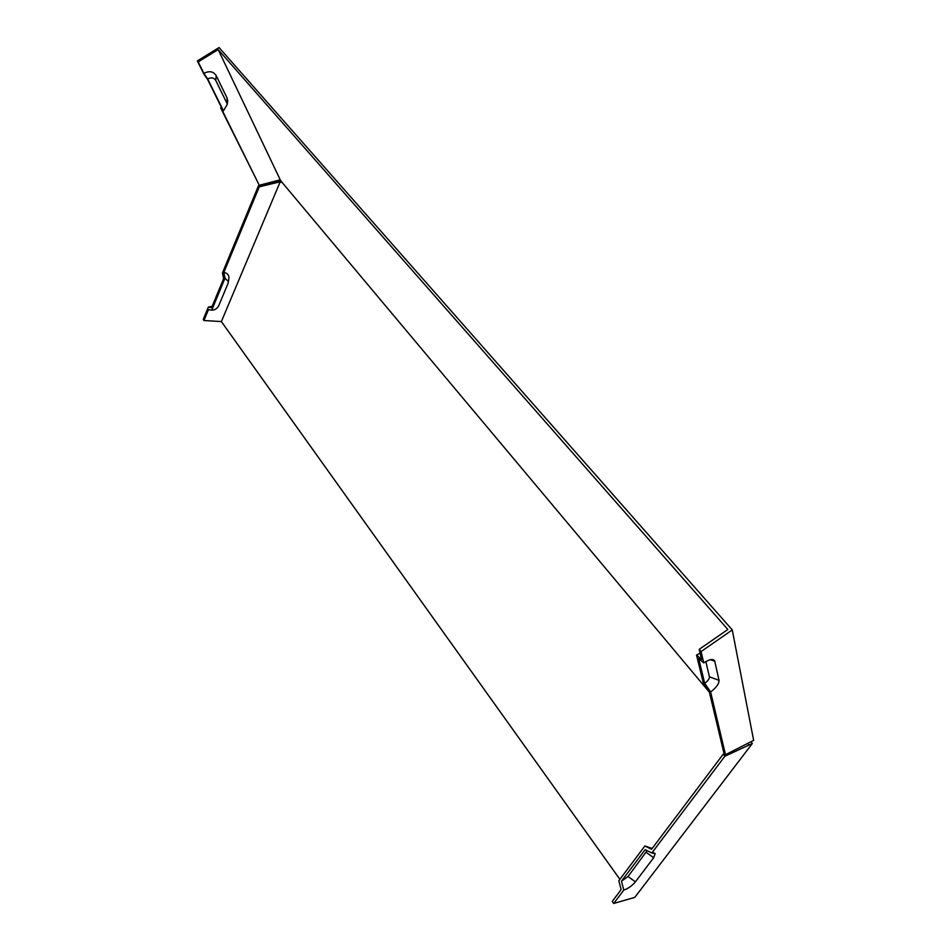 <?xml version="1.0" encoding="UTF-8"?>
<svg xmlns="http://www.w3.org/2000/svg" width="951" height="951" viewBox="0 0 951 951"><rect width="100%" height="100%" fill="white"/><g stroke="black" fill="none" stroke-linecap="round" stroke-linejoin="round"><path stroke-width="1.43" d="M613.704 903.45L612.254 901.393L621.134 889.613L618.828 880.745L644.849 845.986L651.542 849.279L723.212 754.191L724.888 756.235L752.348 743.492L634.793 897.375L613.704 903.45L623.797 890.088C628.219 888.543 632.082 885.797 635.411 881.839L628.052 876.525L621.467 881.197L623.797 890.088M644.849 845.986L652.172 848.447M724.543 753.537L723.212 754.191M647.096 850.646L628.052 876.525M621.467 881.197L645.135 849.671L651.815 852.976L655.156 853.534L653.694 857.719L635.411 881.839M228.656 279.867L228.977 277.704C228.775 274.673 227.051 272.949 223.818 272.509L225.007 278.191L211.74 310.181L208.471 309.598L203.954 320.523L203.217 319.477L208.34 307.102L212.156 306.341M211.74 310.181C214.89 310.085 217.22 308.6 218.73 305.723L228.002 283.505L228.395 281.579L225.007 278.191M709.398 692.209L281.484 181.677L281.211 182.342L280.2 181.796L221.369 321.581L203.954 320.523M280.2 181.796L259.254 186.836L223.818 272.509M711.312 659.542L714.772 661.278L719.027 680.369C719.111 683.781 716.317 687.644 710.623 691.948L725.494 754.702L753.644 740.365L732.258 629.931L701.065 651.59L703.74 662.883L698.7 658.579L704.703 683.377L710.623 691.948M714.522 660.648C712.774 658.627 709.173 659.376 703.74 662.883M705.856 661.551L709.422 676.803C709.494 678.741 707.924 680.928 704.703 683.377M725.494 754.702L723.818 752.645L709.113 691.008L703.193 682.461L696.536 655.084L701.553 659.376L699.175 649.367L701.065 651.59M700.067 653.111L696.536 655.084M227.17 104.337L227.753 101.02L227.039 97.894L227.099 104.705L223.461 110.827L222.201 110.352L259.278 185.267L280.248 179.822L218.171 49.583L727.848 629.479L699.175 649.367M208.34 307.102L211.597 307.672L223.628 278.667L222.427 272.985L258.446 185.837L277.656 181.035L281.377 181.451M221.417 107.404L220.656 107.927L259.278 185.267M220.656 107.927L221.904 108.39L207.615 79.48L203.799 73.905L197.356 60.9L219.051 47.55L732.258 629.931M227.039 97.894L216.198 75.64C213.452 71.373 209.351 70.612 203.883 73.37L207.698 78.969L223.461 110.827M226.635 102.672L215.758 80.431C213.951 77.649 211.265 77.162 207.698 78.969M218.171 49.583L198.2 61.874L203.883 73.37M198.2 61.874L197.356 60.9M651.815 852.976L724.888 756.235M281.484 181.677L280.248 179.822M751.231 741.911L752.348 743.492M278.477 182.021L277.656 181.035M619.886 879.318L221.369 321.581M747.902 743.789L748.639 744.669M259.254 186.836L258.446 185.837M653.694 857.719L646.216 852.369M714.772 661.278L710.433 659.697M719.027 680.369L709.422 676.803M216.198 75.64L215.758 80.431M228.395 281.579L228.977 277.704M227.099 104.705L227.753 101.02M653.337 852.738L655.156 853.534"/></g></svg>
